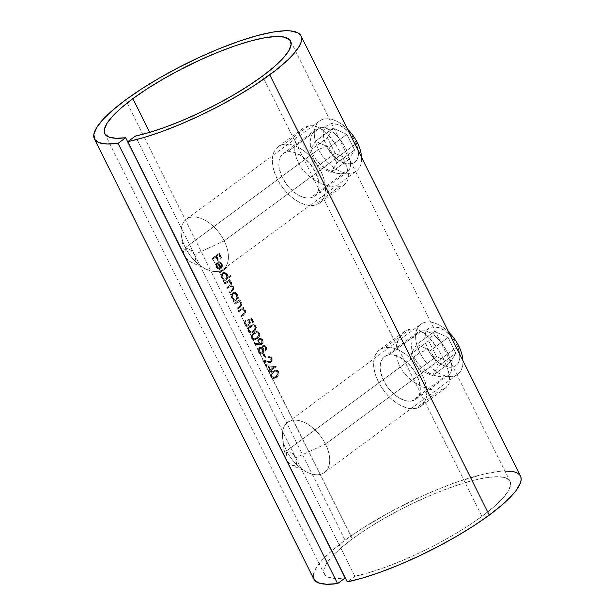 <?xml version="1.0" encoding="UTF-8"?>
<svg xmlns="http://www.w3.org/2000/svg" width="615" height="615" viewBox="0 0 615 615"><rect width="100%" height="100%" fill="white"/><g stroke="black" fill="none" stroke-linecap="round" stroke-linejoin="round"><path stroke-width="0.46" stroke-dasharray="3.08 2.31" d="M272.468 371.729L274.92 370.307L276.389 370.215L277.742 371.006L278.518 372.575L277.703 375.865L273.852 378.509L271.584 377.918L270.5 375.742L271.161 373.082L272.468 371.729M271.438 376.157L273.191 377.602L275.597 376.641L277.588 374.304L277.311 371.975L275.451 371.16L273.368 372.16L271.669 373.843L271.438 376.157M258.938 347.744L260.491 347.306L261.875 348.029L262.298 346.091L263.589 345.376L265.626 346.537L266.241 349.12L265.034 350.988L263.166 350.619L262.713 353.125L260.668 354.063L259.353 353.379L258.016 350.704L258.938 347.744M263.274 346.383L262.72 346.991L262.705 348.774L263.305 349.743L264.635 350.158L265.403 349.189L265.265 347.79L264.258 346.483L263.274 346.383M259.638 348.336L258.823 349.535L259.023 351.265L260.337 352.956L261.437 353.056L262.259 352.249L262.313 350.05L260.945 348.374L259.638 348.336M249.329 320.323L251.45 319.485L248.837 320.407L249.99 321.276L249.506 321.361L249.851 323.89L248.621 325.812L249.106 325.727L247.046 326.296L245.485 325.566L244.286 323.167L245.224 320.3L246.108 321.022L245.154 321.929L245.393 323.967L245.877 323.882L245.393 323.967L246.692 325.22L248.737 324.904L248.252 324.989L249.067 323.536L248.706 321.73L249.19 321.645L248.706 321.73L247.361 320.008L251.397 318.424L253.226 322.099A104.55 23.877 -26.5 0 0 252.481 322.621L250.966 319.569L248.837 320.407L249.898 322.598L249.39 325.02L247.868 326.196L246.231 326.088L244.286 323.167L244.978 320.561L245.623 321.107L245.07 322.437L245.508 324.182L246.692 325.22L247.891 325.197L248.798 324.389L249.083 323.067L247.361 320.008L251.881 318.339L247.853 319.923L249.19 321.645L249.552 323.467L248.737 324.904L247.176 325.135L245.877 323.882L245.708 320.215L244.77 323.083L241.572 316.656L245.969 325.481L247.538 326.211L249.89 324.92L250.343 323.798L249.329 320.323L251.45 319.485L252.973 322.529A103.774 23.701 153.5 0 1 253.718 322.014L251.881 318.339L247.853 319.923L249.513 322.529L249.459 323.913L248.56 325.02L247.176 325.135L245.992 324.097L245.708 320.215L244.739 322.667L255.033 343.662L254.541 344.208L254.556 343.316L258.569 343.8L257.67 340.541L259.23 338.419L260.768 338.411L262.397 339.987L262.736 342.409L261.967 343.954L260.314 344.761L254.794 344.239L254.556 343.316L258.569 343.8L257.67 340.541L258.761 338.673L259.73 338.281L261.698 339.019L262.766 341.171L262.736 342.409L261.56 344.308L258.984 344.738L262.29 344.031L263.251 341.079L262.182 338.934L259.707 338.335L258.154 340.464L259.053 343.716L255.041 343.232L255.033 343.662L252.827 339.242L255.102 339.826L257.846 338.304L259.384 336.474L259.761 333.884L258.346 331.808L256.155 331.631L252.404 334.399L251.743 337.058L249.39 332.346L251.666 332.938L253.803 331.877L255.948 329.579L256.324 326.996L254.91 324.92L252.719 324.735L248.967 327.503L248.306 330.163L245.969 325.481L248.006 326.188L249.89 324.92L250.382 322.506L249.682 320.769M261.052 343.57L261.929 342.117L261.79 340.848L260.552 339.357L259.515 339.288L258.707 340.041L258.669 342.14L259.568 343.454L261.052 343.57M253.226 333.13L255.679 331.708L257.147 331.616L258.492 332.415L259.276 333.976L258.461 337.266L254.602 339.911L252.342 339.326L251.258 337.143L251.912 334.483L253.226 333.13M252.196 337.558L253.941 339.003L256.355 338.042L258.338 335.705L258.069 333.376L256.209 332.561L254.118 333.561L252.427 335.252L252.196 337.558M249.79 326.242L252.242 324.82L253.711 324.728L255.056 325.519L255.84 327.08L255.025 330.378L251.166 333.023L248.906 332.431L247.822 330.247L248.475 327.595L249.79 326.242M248.76 330.662L250.505 332.108L252.919 331.154L254.902 328.817L254.633 326.488L252.773 325.666L250.682 326.673L248.99 328.356L248.76 330.662M232.37 293.032L233.723 292.402L236.091 293.263L237.259 295.246L237.206 297.821A104.55 23.877 153.5 0 1 238.166 297.145L238.566 297.952A104.55 23.877 -26.5 0 0 233.523 301.581L233.123 300.773A104.55 23.877 153.5 0 1 233.969 300.151L232.255 299.036L231.332 297.191L231.348 294.7L232.37 293.032M233.147 293.57L232.093 294.939L232.101 297.214L233.362 298.99L235.176 299.213L236.283 298.229L236.529 295.431L234.792 293.44L233.147 293.57M222.353 272.929L223.699 272.299L226.074 273.16L227.235 275.151L227.143 277.749A104.55 23.877 153.5 0 1 230.279 275.566L230.679 276.366A104.55 23.877 -26.5 0 0 223.499 281.478L223.099 280.671A104.55 23.877 153.5 0 1 223.945 280.048L222.23 278.933L221.308 277.088L221.323 274.598L222.353 272.929M223.13 273.467L222.077 274.836L222.077 277.111L223.345 278.887L225.151 279.11L226.258 278.126L226.505 275.328L224.775 273.337L223.13 273.467M217.057 262.374L219.678 261.844L221.585 263.635L221.984 266.579L220.462 268.963L217.541 263.105L216.703 264.242L216.695 266.333L217.871 268.04L219.148 268.478L219.217 269.401L216.918 268.278L215.819 265.134L217.057 262.374M221.069 264.35L219.847 262.882L218.21 262.743L220.685 267.717L221.362 266.026L221.069 264.35M339.657 173.861L343.193 173.691L310.398 197.876A26.43 15.629 53.6 0 1 284.222 180.979A26.43 15.629 53.6 0 1 283.231 153.573A26.43 15.629 53.6 0 1 287.436 151.82L320.231 127.636L317.148 128.696L314.488 130.703L312.382 133.57L310.936 137.13L310.237 141.25L310.367 145.724L311.359 150.375L313.212 154.995L315.841 159.377L319.17 163.39L327.157 169.702L335.675 173.238L343.193 173.691L346.122 172.738L348.359 171.039L349.82 168.656L350.512 165.643L350.442 162.091L348.228 153.758L343.731 144.748L337.673 136.484L330.739 130.38L327.142 128.504L323.613 127.574L320.231 127.636L317.148 128.696L314.488 130.703L312.382 133.57L310.936 137.13L310.237 141.25L310.367 145.724L311.359 150.375L313.212 154.995L315.841 159.377L322.99 166.85L331.454 171.846L339.657 173.861M440.963 377.049L444.499 376.88L411.704 401.065A26.43 15.629 53.6 0 1 385.528 384.167A26.43 15.629 53.6 0 1 384.536 356.762A26.43 15.629 53.6 0 1 388.742 355.009L421.536 330.824L418.454 331.885L415.794 333.891L413.687 336.759L412.242 340.318L411.543 344.446L411.673 348.913L412.665 353.564L414.518 358.184L417.147 362.566L420.476 366.578L428.463 372.89L436.981 376.426L444.499 376.88L447.428 375.926L449.665 374.228L451.126 371.844L451.817 368.831L451.748 365.279L449.534 356.946L445.037 347.936L438.979 339.672L432.045 333.568L428.447 331.693L424.919 330.762L421.536 330.824L418.454 331.885L415.794 333.891L413.687 336.759L412.242 340.318L411.543 344.446L411.673 348.913L412.665 353.564L414.518 358.184L417.147 362.566L424.296 370.038L432.76 375.035L440.963 377.049M410.251 328.956L385.021 347.56A34.978 20.687 53.6 0 1 419.668 369.915A34.978 20.687 53.6 0 1 420.983 406.192A34.978 20.687 53.6 0 1 415.417 408.514L440.64 389.91L445.898 387.811L449.035 383.514L449.65 377.556L448.112 370.099L443.346 358.522L436.427 346.675L432.445 341.302L426.026 334.637L419.261 330.255L414.687 328.91L410.251 328.956L406.115 330.401L402.448 333.184L399.473 337.105L397.313 342.002L396.145 347.606L396.098 353.694L397.259 359.983L399.658 366.133L403.232 371.944L407.768 377.118L413.057 381.538L418.8 385.098L424.704 387.742L430.515 389.449L435.904 390.171L440.64 389.91L444.491 388.68L447.305 386.535L449.035 383.514L449.696 379.739L449.357 375.227L448.112 370.099L443.346 358.522L436.427 346.675L428.217 336.636L423.789 332.876L419.261 330.255L414.687 328.91L410.251 328.956L404.378 331.508L402.448 333.184L398.274 339.449L396.145 347.606L396.098 353.694L397.259 359.983L399.658 366.133L403.232 371.944L407.768 377.118L413.057 381.538L421.752 386.543L430.515 389.449L435.904 390.171L440.64 389.91L415.417 408.514A34.978 20.687 53.6 0 1 380.77 386.159A34.978 20.687 53.6 0 1 379.463 349.881A34.978 20.687 53.6 0 1 385.021 347.56L410.251 328.956M308.945 125.767L283.715 144.364A34.978 20.687 53.6 0 1 318.362 166.727A34.978 20.687 53.6 0 1 319.677 202.996A34.978 20.687 53.6 0 1 314.111 205.325L339.334 186.722L344.592 184.623L347.729 180.326L348.344 174.368L346.806 166.911L342.04 155.334L335.121 143.487L331.139 138.114L324.72 131.441L317.947 127.067L313.381 125.721L308.945 125.767L304.809 127.213L301.142 129.988L298.167 133.909L296.007 138.813L294.839 144.417L294.785 150.506L295.953 156.794L298.352 162.944L301.927 168.756L306.462 173.922L311.751 178.35L317.494 181.909L323.39 184.554L329.21 186.26L334.598 186.983L339.334 186.722L343.185 185.492L345.991 183.339L347.729 180.326L348.39 176.543L348.052 172.039L346.806 166.911L342.04 155.334L335.121 143.487L326.911 133.447L322.483 129.688L317.947 127.067L313.381 125.721L308.945 125.767L303.072 128.312L298.167 133.909L296.007 138.813L294.839 144.417L294.785 150.506L295.953 156.794L298.352 162.944L301.927 168.756L306.462 173.922L311.751 178.35L320.446 183.355L329.21 186.26L334.598 186.983L339.334 186.722L314.111 205.325A34.978 20.687 53.6 0 1 279.464 182.97A34.978 20.687 53.6 0 1 278.157 146.693A34.978 20.687 53.6 0 1 283.715 144.364L308.945 125.767M520.498 476.118A115.436 26.36 -26.5 0 0 452.417 483.659A115.436 26.36 -26.5 0 0 345.092 540.17L125.598 99.93L345.092 540.17A115.436 26.36 -26.5 0 0 313.881 579.13M260.214 338.196L259.253 338.588L258.154 340.464L259.053 343.716L255.041 343.232L255.025 344.123L352.38 538.901L366.763 529L383.084 519.037L400.719 509.412L418.984 500.479L437.188 492.592L454.616 486.058L470.606 481.115L484.543 477.963L495.89 476.717L504.215 477.425L509.197 480.069L510.642 484.535L508.497 490.655L502.839 498.204L493.891 506.875L481.991 516.346L468.346 525.779L452.909 535.273L436.227 544.498L418.884 553.139L401.487 560.888L384.629 567.476L368.908 572.68L354.87 576.309L135.377 136.061L354.87 576.309A103.774 23.701 -26.5 0 0 481.991 516.346L262.497 76.106L481.991 516.346A103.774 23.701 -26.5 0 0 510.058 481.322A103.774 23.701 -26.5 0 0 448.858 488.095A103.774 23.701 -26.5 0 0 352.38 538.901L272.068 377.833L274.344 378.425L277.665 376.38L279.087 373.39L278.71 371.637L276.873 370.13L274.713 370.499L271.646 372.998L270.984 375.657L269.116 371.914A103.774 23.701 153.5 0 1 270.677 370.768L271.192 371.806A103.774 23.701 153.5 0 1 271.892 371.299L271.376 370.261A103.774 23.701 153.5 0 1 276.296 366.801L275.812 366.886A104.55 23.877 -26.5 0 0 270.892 370.345L271.407 371.383A104.55 23.877 -26.5 0 0 270.708 371.891L270.185 370.853A104.55 23.877 -26.5 0 0 268.632 371.99L268.232 371.191A104.55 23.877 153.5 0 1 269.785 370.053L267.671 365.802L268.155 365.717L270.269 369.969A103.774 23.701 -26.5 0 0 268.717 371.106L266.195 366.048A103.774 23.701 153.5 0 1 266.887 365.548L264.804 361.374L268.609 362.543L270.777 362.55L272.176 360.951L272.199 358.676L270.216 356.523L268.109 356.877L268.509 357.676L269.608 357.384L270.692 357.884L271.361 358.983L271.207 361.005L269.993 361.843L263.159 359.96L259.838 353.294L261.152 353.979L262.667 353.587L263.535 352.28L263.651 350.535L264.704 351.027L265.957 350.612L266.718 347.944L265.396 345.715L263.627 345.369L262.782 346.007L262.359 347.944L260.975 347.214L259.284 347.79L258.5 350.619L255.279 344.154L260.945 344.661L262.052 344.223L263.228 342.317L262.889 339.903L262.397 339.987L262.889 339.903L262.182 338.934L259.73 338.281M212.529 258.415L212.928 259.223A103.774 23.701 153.5 0 1 216.257 256.809L218.033 260.368A103.774 23.701 153.5 0 1 218.756 259.861L216.98 256.301A103.774 23.701 153.5 0 1 219.178 254.756L220.954 258.315A103.774 23.701 153.5 0 1 221.7 257.8L219.524 253.442A103.774 23.701 -26.5 0 0 212.529 258.415L216.442 266.264L212.928 259.223L212.444 259.307L212.044 258.5L212.529 258.415L212.044 258.5A104.55 23.877 153.5 0 1 219.04 253.526L221.215 257.885A104.55 23.877 -26.5 0 0 220.47 258.4L218.694 254.841A104.55 23.877 -26.5 0 0 216.495 256.386L218.271 259.945A104.55 23.877 -26.5 0 0 217.549 260.453L215.773 256.893A104.55 23.877 -26.5 0 0 212.444 259.307L212.928 259.223A103.774 23.701 153.5 0 1 216.257 256.809L215.773 256.893L216.257 256.809L218.033 260.368L217.549 260.453L218.033 260.368A103.774 23.701 153.5 0 1 218.756 259.861L218.271 259.945L218.756 259.861L216.98 256.301L216.495 256.386L216.98 256.301A103.774 23.701 153.5 0 1 219.178 254.756L218.694 254.841L219.178 254.756L220.954 258.315L220.47 258.4L220.954 258.315A103.774 23.701 153.5 0 1 221.7 257.8L221.215 257.885L221.7 257.8L219.524 253.442L219.04 253.526L219.524 253.442A103.774 23.701 -26.5 0 0 212.529 258.415M216.303 265.05L216.834 267.287L216.349 267.371L215.957 266.349L216.034 263.966L217.264 262.221L219.34 261.759L221.585 263.635L221.877 266.995L220.462 268.963L217.541 263.105L216.572 264.742L216.903 266.825L217.387 266.741L217.195 264.15L218.033 263.02L220.954 268.878L222.361 266.91L222.246 263.943L220.17 261.759L217.541 262.298L216.303 265.05M217.502 266.956L217.064 264.65L218.033 263.02L217.541 263.105L218.033 263.02L220.954 268.878L222.361 266.91L221.877 266.995L222.361 266.91L222.553 265.211L221.116 262.29L218.855 261.659L217.264 262.221L217.748 262.136L216.518 263.881L216.834 267.287L217.91 268.701L219.701 269.316L219.632 268.394L217.502 266.956M219.347 272.084L219.747 272.891A103.774 23.701 153.5 0 1 226.927 267.786L226.528 266.979A103.774 23.701 -26.5 0 0 219.347 272.084L221.8 277.004L219.747 272.891L219.263 272.975L218.863 272.168L219.347 272.084L218.863 272.168A104.55 23.877 153.5 0 1 226.043 267.064L226.443 267.871A104.55 23.877 -26.5 0 0 219.263 272.975L219.747 272.891A103.774 23.701 153.5 0 1 226.927 267.786L226.443 267.871L226.927 267.786L226.043 267.064L226.528 266.979A103.774 23.701 -26.5 0 0 219.347 272.084M221.638 275.743L222.169 277.972L221.677 278.057L221.308 277.088L221.323 274.598L222.561 272.768L224.936 272.46L226.92 274.328L227.143 277.749A104.55 23.877 153.5 0 1 230.279 275.566L230.763 275.482A103.774 23.701 -26.5 0 0 227.627 277.665L227.581 274.644L225.421 272.376L222.838 272.845L221.638 275.743M233.777 299.82L234.453 300.066A103.774 23.701 -26.5 0 0 233.608 300.689L235.322 304.133A103.774 23.701 153.5 0 1 237.113 302.834L239.22 301.911L240.788 302.888L241.149 305.148L239.719 306.57A103.774 23.701 -26.5 0 0 237.39 308.269L239.104 311.713A103.774 23.701 153.5 0 1 240.888 310.414L243.002 309.491L244.57 310.467L244.924 312.728L243.502 314.15A103.774 23.701 -26.5 0 0 241.165 315.849L241.572 316.656A103.774 23.701 153.5 0 1 244.101 314.811L245.362 313.642L245.823 311.605L245.062 309.837L243.217 308.745A103.774 23.701 153.5 0 1 244.155 308.092L243.755 307.285A103.774 23.701 -26.5 0 0 238.705 310.913L237.79 309.076A103.774 23.701 153.5 0 1 240.327 307.231L241.587 306.062L242.049 304.025L241.28 302.257L239.435 301.166A103.774 23.701 153.5 0 1 240.373 300.512L239.973 299.705A103.774 23.701 -26.5 0 0 234.922 303.333L234.007 301.496A103.774 23.701 153.5 0 1 239.058 297.868L238.658 297.06A103.774 23.701 -26.5 0 0 237.697 297.737L237.605 294.746L235.445 292.479L233.615 292.479L232.309 293.563L231.817 297.107L229.772 292.994A103.774 23.701 153.5 0 1 232.462 291.033L233.923 289.465L234 287.574L232.739 285.914L231.355 285.568L231.724 282.962L230.633 281.432L229.449 281.04A103.774 23.701 153.5 0 1 230.348 280.409L229.949 279.602A103.774 23.701 -26.5 0 0 224.906 283.231L223.983 281.393A103.774 23.701 153.5 0 1 231.163 276.281L230.763 275.482A103.774 23.701 -26.5 0 0 227.627 277.665L227.143 277.749L227.627 277.665L227.865 275.943L226.558 273.075L223.699 272.299M276.22 366.64L267.671 365.802L276.22 366.64L268.155 365.717L270.269 369.969L269.785 370.053L270.269 369.969A103.774 23.701 -26.5 0 0 268.717 371.106L268.232 371.191L269.116 371.914A103.774 23.701 153.5 0 1 270.677 370.768L270.185 370.853L270.677 370.768L271.192 371.806L270.708 371.891L271.192 371.806A103.774 23.701 153.5 0 1 271.892 371.299L271.407 371.383L271.892 371.299L271.376 370.261L270.892 370.345L271.376 370.261A103.774 23.701 153.5 0 1 276.296 366.801L275.728 366.725L276.296 366.801M265.08 357.63A103.774 23.701 153.5 0 1 265.788 357.115L264.066 353.671A103.774 23.701 -26.5 0 0 263.358 354.179L265.08 357.63L264.588 357.715L262.874 354.263L263.358 354.179L265.08 357.63A103.774 23.701 153.5 0 1 265.788 357.115L265.303 357.2A104.55 23.877 -26.5 0 0 264.588 357.715L265.08 357.63M223.752 279.717L224.437 279.963A103.774 23.701 -26.5 0 0 223.583 280.586L225.305 284.03A103.774 23.701 153.5 0 1 227.389 282.516L229.172 281.739L230.71 282.654L230.879 284.76L229.656 285.875A103.774 23.701 -26.5 0 0 227.135 287.705L227.535 288.512A103.774 23.701 153.5 0 1 229.457 287.105L231.309 286.221L232.762 286.882L233.308 288.789L232.063 290.226A103.774 23.701 -26.5 0 0 229.372 292.187L231.817 297.107L232.186 298.075L231.701 298.16L231.348 294.7L232.578 292.871L233.723 292.402L236.091 293.263L236.936 294.431L237.206 297.821A104.55 23.877 153.5 0 1 238.166 297.145L238.658 297.06A103.774 23.701 -26.5 0 0 237.697 297.737L237.206 297.821L237.697 297.737L237.913 296.023L236.575 293.178L233.723 292.402M233.608 300.689L232.739 298.952L233.608 300.689L233.123 300.773A104.55 23.877 153.5 0 1 233.969 300.151L231.701 298.16L234.453 300.066A103.774 23.701 -26.5 0 0 233.608 300.689L234.007 301.496L233.523 301.581L233.123 300.773L233.608 300.689M333.614 554.83A103.774 23.701 -26.5 0 0 324.313 573.933A103.774 23.701 -26.5 0 0 345.161 578L335.344 578.515L328.372 577.262L324.505 574.279L323.867 569.674L326.473 563.594L332.246 556.268L340.987 547.942L352.38 538.901A103.774 23.701 -26.5 0 0 333.73 554.715M232.278 298.244L232.739 298.952M222.253 278.141L224.437 279.963L222.23 278.933L221.677 278.057L222.169 277.972L222.715 278.849M216.934 267.471L219.701 269.316L216.918 268.278L216.349 267.371L216.834 267.287M354.87 576.309L347.283 581.905L354.87 576.309M504.907 470.99L498.819 471.413L484.682 473.873L458.821 481.384L439.433 488.656L419.192 497.427L388.926 512.649L361.097 529.154L345.092 540.17L332.369 550.271L322.621 559.573L316.21 567.753L313.358 574.518M283.715 144.364L279.748 145.694L276.512 148.138L274.144 151.613L272.722 155.979L272.307 161.076L272.914 166.696L274.521 172.631L277.065 178.65L280.455 184.515L284.545 190.02L289.188 194.94L294.208 199.083L299.413 202.297L304.594 204.457L309.553 205.479L314.111 205.325L318.078 203.996L321.314 201.551L323.682 198.076L325.104 193.71L325.519 188.621L324.912 182.993L323.305 177.066L320.761 171.047L317.378 165.174L313.281 159.669L308.638 154.749L303.618 150.606L298.413 147.392L293.232 145.232L288.274 144.21L283.715 144.364M287.436 151.82L290.872 151.697L294.623 152.474L302.465 156.533L309.768 163.382L315.418 171.969L318.555 181.002L319.016 185.253L318.701 189.097L317.632 192.395L315.841 195.024L313.396 196.869L310.398 197.876L306.954 197.992L303.203 197.223L299.29 195.585L295.361 193.156L288.058 186.314L282.408 177.72L279.272 168.687L278.81 164.436L279.125 160.592L280.194 157.294L281.993 154.673L284.43 152.82L287.436 151.82A26.43 15.629 53.6 0 1 313.604 168.71A26.43 15.629 53.6 0 1 314.596 196.116A26.43 15.629 53.6 0 1 310.398 197.876L343.193 173.691L346.122 172.738L348.359 171.039L349.82 168.656L350.512 165.643L350.442 162.091L349.658 158.093L346.23 149.268L340.864 140.435L334.268 133.078L327.142 128.504L323.613 127.574L320.231 127.636L287.436 151.82M385.021 347.56L381.054 348.882L377.818 351.334L375.45 354.801L374.028 359.168L373.613 364.264L374.22 369.884L375.827 375.819L378.371 381.838L381.761 387.711L385.851 393.208L390.502 398.128L395.514 402.272L400.719 405.485L405.9 407.645L410.858 408.668L415.417 408.514L419.384 407.184L422.62 404.739L424.988 401.264L426.41 396.898L426.825 391.809L426.218 386.189L424.611 380.255L422.067 374.235L418.684 368.362L414.587 362.858L409.944 357.938L404.924 353.794L399.719 350.581L394.538 348.421L389.579 347.398L385.021 347.56M388.742 355.009L392.178 354.886L399.842 357.292L407.568 362.85L414.172 370.722L418.646 379.709L420.322 388.442L420.007 392.285L418.938 395.583L417.147 398.213L414.702 400.058L411.704 401.065L408.26 401.18L404.509 400.411L396.667 396.352L389.364 389.503L383.714 380.908L380.577 371.875L380.116 367.632L380.431 363.78L381.5 360.482L383.299 357.861L385.736 356.008L388.742 355.009A26.43 15.629 53.6 0 1 414.91 371.898A26.43 15.629 53.6 0 1 415.901 399.304A26.43 15.629 53.6 0 1 411.704 401.065L444.499 376.88L447.428 375.926L449.665 374.228L451.126 371.844L451.817 368.831L451.748 365.279L450.972 361.282L447.536 352.457L442.17 343.624L435.574 336.267L428.447 331.693L424.919 330.762L421.536 330.824L388.742 355.009M219.04 253.526L221.215 257.885A104.55 23.877 -26.5 0 0 220.47 258.4L218.694 254.841A104.55 23.877 -26.5 0 0 216.495 256.386L218.271 259.945A104.55 23.877 -26.5 0 0 217.549 260.453L215.773 256.893A104.55 23.877 -26.5 0 0 212.444 259.307L212.044 258.5A104.55 23.877 153.5 0 1 219.04 253.526M219.632 268.394L219.148 268.478L219.217 269.401L219.701 269.316L219.632 268.394L216.903 266.825L219.632 268.394M218.694 262.659L220.331 262.797L221.646 264.488L221.631 266.879L220.685 267.717L221.362 266.026L220.97 264.127L221.454 264.043L221.846 265.949L221.169 267.633L219.002 262.59L218.21 262.743L220.124 262.697L221.454 264.043L220.97 264.127L219.64 262.782L220.124 262.697L218.21 262.743L220.685 267.717L221.169 267.633L218.694 262.659L218.21 262.743M226.043 267.064L226.443 267.871A104.55 23.877 -26.5 0 0 219.263 272.975L218.863 272.168A104.55 23.877 153.5 0 1 226.043 267.064M224.183 272.214L222.561 272.768L223.045 272.683L221.807 274.521L222.169 277.972M223.583 280.586L223.099 280.671A104.55 23.877 153.5 0 1 223.945 280.048L224.437 279.963A103.774 23.701 -26.5 0 0 223.583 280.586L223.983 281.393L223.099 280.671L223.583 280.586M231.163 276.281L230.679 276.366A104.55 23.877 -26.5 0 0 223.499 281.478L223.983 281.393A103.774 23.701 153.5 0 1 231.163 276.281L230.279 275.566L231.163 276.281M223.829 273.229L222.953 273.575L221.938 275.382L222.292 277.649L223.775 279.125L224.752 279.233L226.258 278.126L226.282 274.79L226.766 274.705L223.737 273.245L225.267 273.26L227.135 275.82L226.743 278.042L225.236 279.149L224.26 279.041L222.784 277.565L222.422 275.289L223.437 273.49L224.314 273.145M222.953 273.575L223.437 273.49L222.953 273.575M222.292 277.649L222.784 277.565L222.292 277.649M225.567 278.872L226.051 278.787L225.567 278.872M226.251 278.633L224.26 279.041L222.784 277.565L222.422 275.289L223.675 273.344L225.267 273.26L226.766 274.705L227.12 276.996L226.251 278.633M225.305 284.03L224.414 283.315L225.305 284.03A103.774 23.701 153.5 0 1 227.389 282.516L226.897 282.6A104.55 23.877 -26.5 0 0 224.821 284.115L225.305 284.03M230.856 282.908L228.688 281.824L226.897 282.6L229.172 281.739L230.856 282.908L230.879 284.76L229.172 285.96L230.394 284.83L230.371 282.992L230.856 282.908M230.817 286.306L228.972 287.19A104.55 23.877 -26.5 0 0 227.05 288.596L226.651 287.789A104.55 23.877 153.5 0 1 229.172 285.96L230.394 284.83L230.225 282.739L228.688 281.824L226.897 282.6A104.55 23.877 -26.5 0 0 224.821 284.115L224.414 283.315A104.55 23.877 153.5 0 1 229.464 279.687L229.864 280.494A104.55 23.877 -26.5 0 0 228.964 281.124L231.079 282.685L231.401 284.253L230.871 285.652L232.255 285.998L233.316 287.167L233.431 289.55L231.978 291.118A104.55 23.877 -26.5 0 0 229.287 293.078L228.88 292.271A104.55 23.877 153.5 0 1 231.578 290.311L232.701 289.219L232.608 287.482L230.625 286.329L232.324 286.505L233.093 287.397L232.608 287.482L233.093 287.397L233.185 289.142L232.063 290.226A103.774 23.701 -26.5 0 0 229.372 292.187L228.88 292.271L229.772 292.994A103.774 23.701 153.5 0 1 232.462 291.033L233.923 289.465L233.808 287.082L233.316 287.167L233.808 287.082L232.739 285.914L230.871 285.652L231.893 284.153L231.571 282.6L231.079 282.685L231.571 282.6L230.633 281.432L229.449 281.04A103.774 23.701 153.5 0 1 230.348 280.409L229.864 280.494L230.348 280.409L229.464 279.687L229.949 279.602A103.774 23.701 -26.5 0 0 224.906 283.231L224.414 283.315A104.55 23.877 153.5 0 1 229.464 279.687L229.864 280.494A104.55 23.877 -26.5 0 0 228.964 281.124L230.141 281.516L231.24 283.054L230.871 285.652L232.255 285.998L233.462 287.497L233.431 289.55L231.978 291.118A104.55 23.877 -26.5 0 0 229.287 293.078L228.88 292.271A104.55 23.877 153.5 0 1 231.578 290.311L232.816 288.896L232.27 286.967L230.817 286.306L228.972 287.19A104.55 23.877 -26.5 0 0 227.05 288.596L226.651 287.789A104.55 23.877 153.5 0 1 229.172 285.96L229.656 285.875A103.774 23.701 -26.5 0 0 227.135 287.705L226.651 287.789L227.535 288.512A103.774 23.701 153.5 0 1 229.457 287.105L231.309 286.221M228.234 281.993L229.172 281.739M228.688 281.824L227.75 282.07M234.207 292.317L232.578 292.871L233.07 292.786L231.832 294.623L232.186 298.075M239.058 297.868L238.566 297.952A104.55 23.877 -26.5 0 0 233.523 301.581L234.007 301.496A103.774 23.701 153.5 0 1 239.058 297.868L238.166 297.145L239.058 297.868M233.854 293.332L232.977 293.678L231.963 295.484L232.316 297.752L233.8 299.228L234.776 299.336L236.283 298.229L236.306 294.893L236.79 294.808L233.762 293.347L235.284 293.363L237.152 295.923L236.767 298.144L235.261 299.251L234.284 299.144L232.801 297.668L232.447 295.392L233.462 293.593L234.338 293.247M232.977 293.678L233.462 293.593L232.977 293.678M232.316 297.752L232.801 297.668L232.316 297.752M235.591 298.975L236.075 298.89L235.591 298.975M236.268 298.736L234.284 299.144L232.801 297.668L232.447 295.392L233.7 293.447L235.284 293.363L236.79 294.808L237.144 297.099L236.268 298.736M235.322 304.133L234.438 303.418L235.322 304.133A103.774 23.701 153.5 0 1 237.113 302.834L236.629 302.918A104.55 23.877 -26.5 0 0 234.838 304.217L235.322 304.133M238.528 301.98L236.629 302.918L238.751 301.927L238.043 302.065L239.911 302.119L240.995 303.241L238.043 302.065L236.629 302.918A104.55 23.877 -26.5 0 0 234.838 304.217L234.438 303.418A104.55 23.877 153.5 0 1 239.489 299.789L239.888 300.597A104.55 23.877 -26.5 0 0 238.951 301.25L240.25 301.804L241.58 304.302L241.388 305.601L239.835 307.315A104.55 23.877 -26.5 0 0 237.305 309.161L236.906 308.353A104.55 23.877 153.5 0 1 239.235 306.654L240.342 305.732L240.811 304.602L240.511 303.326L240.995 303.241L241.295 304.525L239.719 306.57A103.774 23.701 -26.5 0 0 237.39 308.269L236.906 308.353L237.79 309.076A103.774 23.701 153.5 0 1 240.327 307.231L241.88 305.517L242.072 304.486L241.71 302.934L239.435 301.166A103.774 23.701 153.5 0 1 240.373 300.512L239.489 299.789L239.973 299.705A103.774 23.701 -26.5 0 0 234.922 303.333L234.438 303.418A104.55 23.877 153.5 0 1 239.489 299.789L239.888 300.597A104.55 23.877 -26.5 0 0 238.951 301.25L240.25 301.804L241.487 303.733L241.388 305.601L239.835 307.315A104.55 23.877 -26.5 0 0 237.305 309.161L236.906 308.353A104.55 23.877 153.5 0 1 239.235 306.654L240.519 305.494L240.742 303.941L239.419 302.203L238.043 302.065M239.104 311.713L238.22 310.998L239.104 311.713A103.774 23.701 153.5 0 1 240.888 310.414L240.404 310.498A104.55 23.877 -26.5 0 0 238.62 311.797L239.104 311.713M242.31 309.56L240.404 310.498L242.533 309.506L241.818 309.645L243.694 309.699L244.778 310.829L243.202 309.783L241.818 309.645L240.404 310.498A104.55 23.877 -26.5 0 0 238.62 311.797L238.22 310.998A104.55 23.877 153.5 0 1 243.263 307.369L243.663 308.177A104.55 23.877 -26.5 0 0 242.733 308.83L244.032 309.383L245.354 311.89L245.17 313.181L243.617 314.895A104.55 23.877 -26.5 0 0 241.08 316.74L240.68 315.933A104.55 23.877 153.5 0 1 243.017 314.234L244.593 312.182L244.293 310.913L244.778 310.829L245.078 312.105L243.502 314.15A103.774 23.701 -26.5 0 0 241.165 315.849L240.68 315.933L241.572 316.656L241.08 316.74L241.572 316.656A103.774 23.701 153.5 0 1 244.101 314.811L245.654 313.096L245.854 312.066L245.485 310.514L243.217 308.745A103.774 23.701 153.5 0 1 244.155 308.092L243.663 308.177L244.155 308.092L243.263 307.369L243.755 307.285A103.774 23.701 -26.5 0 0 238.705 310.913L238.22 310.998A104.55 23.877 153.5 0 1 243.263 307.369L243.663 308.177A104.55 23.877 -26.5 0 0 242.733 308.83L244.032 309.383L245.27 311.313L245.17 313.181L243.617 314.895A104.55 23.877 -26.5 0 0 241.08 316.74L240.68 315.933A104.55 23.877 153.5 0 1 243.017 314.234L244.301 313.081L244.524 311.521L243.202 309.783L241.818 309.645M247.538 326.211L247.046 326.296M252.973 322.529L252.481 322.621L250.966 319.569L251.45 319.485L252.973 322.529A103.774 23.701 153.5 0 1 253.718 322.014L253.226 322.099A104.55 23.877 -26.5 0 0 252.481 322.621L252.973 322.529M251.881 318.339L251.397 318.424L253.226 322.099L253.718 322.014L251.881 318.339M244.286 323.167L245.485 325.566L244.286 323.167M253.803 331.877L251.105 333.03L253.803 331.877L255.948 329.579L256.409 327.895L256.025 326.15L255.54 326.234L255.917 327.987L255.463 329.671L253.803 331.877M251.166 333.023L248.906 332.431L248.191 331.462L248.675 331.377L249.39 332.346L251.666 332.938M253.442 324.597L250.282 325.873L252.965 324.682L256.025 326.15L254.91 324.92L252.965 324.682M248.675 331.377L248.191 331.462L247.822 330.247L248.475 327.595L250.766 325.789L248.967 327.503L248.306 330.163L248.675 331.377M252.773 325.666L250.682 326.673L248.99 328.356L248.891 330.985L249.375 330.901L249.49 328.249L253.249 325.581L254.402 325.766L255.294 326.688L255.102 329.34L253.403 331.07L251.497 331.977L248.891 330.985L251.012 332.062L253.403 331.07L254.625 329.417L254.802 326.773L255.294 326.688L252.657 325.681L254.91 326.142L255.433 328.618L253.872 330.709L251.012 332.062M247.822 330.247L248.906 332.431L247.822 330.247M251.497 331.977L249.529 331.17L249.229 328.848L250.613 327.011L253.249 325.581M257.239 338.765L254.541 339.926L257.239 338.765L259.384 336.474L259.845 334.791L259.461 333.038L258.976 333.122L259.353 334.875L258.9 336.559L257.239 338.765M254.602 339.911L252.342 339.326L251.627 338.358L252.112 338.273L252.827 339.242L255.102 339.826M256.878 331.485L253.718 332.761L256.401 331.57L259.461 333.038L258.346 331.808L256.401 331.57M252.112 338.273L251.627 338.358L251.258 337.143L251.912 334.483L254.203 332.677L252.404 334.399L251.743 337.058L252.112 338.273M256.209 332.561L254.118 333.561L252.427 335.252L252.327 337.881L252.811 337.796L252.926 335.137L256.686 332.477L257.839 332.661L258.731 333.584L258.538 336.236L256.839 337.958L254.933 338.865L252.327 337.881L254.449 338.95L256.839 337.958L258.062 336.305L258.239 333.668L258.731 333.584L256.094 332.577L258.346 333.038L258.869 335.513L257.308 337.604L254.449 338.95M251.258 337.143L252.342 339.326L251.258 337.143M254.933 338.865L252.965 338.065L252.665 335.736L254.049 333.907L256.686 332.477M259.253 338.588L258.761 338.673L259.253 338.588M258.531 342.809L258.046 342.893L258.531 342.809M259.053 343.716L258.569 343.8L259.053 343.716M255.041 343.232L254.556 343.316L255.041 343.232M259.469 344.654L254.541 344.208L259.469 344.654M259.861 339.219L258.5 340.856L258.838 342.532L259.322 342.447L258.838 342.532L259.884 343.624L261.69 343.385L260.652 343.716L261.698 342.901L261.629 340.464L262.121 340.379L262.182 342.816L260.368 343.539L259.322 342.447L258.984 340.764L259.684 339.365L261.037 339.272L262.121 340.379L261.629 340.464L260.552 339.357L259.199 339.449L261.037 339.272L262.121 340.379L262.182 342.816L261.206 343.47M261.69 343.385L260.706 343.631L259.522 342.801L258.984 340.764L259.684 339.365L259.199 339.449M254.549 343.747L254.794 344.239L254.549 343.747M259.684 339.365L260.345 339.126M266.38 346.914L265.895 346.998L266.241 349.12L265.28 350.842L266.733 349.028L266.38 346.914L264.98 345.469L262.728 345.661L264.496 345.561L266.38 346.914M264.073 345.292L263.212 345.576L262.359 347.944L261.875 348.029L262.013 346.668L263.589 345.376M262.728 345.661L263.212 345.576M260.975 347.214L259.092 347.621L260.491 347.306L262.359 347.944L260.491 347.306M259 352.095L258.515 352.18L258.016 350.704L258.177 348.928L259.576 347.536L258.661 348.843L258.5 350.619L259.838 353.294L260.921 353.933L259.353 353.379L258.515 352.18L259 352.095M262.667 353.587L260.437 354.017L262.667 353.587L263.535 352.28L263.651 350.535L263.166 350.619L263.051 352.372L262.182 353.671L262.667 353.587M265.772 350.758L264.212 351.111L263.166 350.619L265.772 350.758L264.704 351.027M265.28 350.842L264.212 351.111M265.611 347.383L263.12 346.476L264.742 346.399L265.611 347.383L265.941 348.759L265.396 349.943L264.527 350.181L265.396 349.943L264.235 349.981L263.051 347.598L263.604 346.391L265.242 346.814L265.941 348.759L264.904 350.027L265.457 348.836L265.127 347.467L265.611 347.383M263.681 346.299L262.567 347.69L262.843 349.105L263.335 349.02L262.843 349.105L263.758 350.066L264.904 350.027M265.396 349.943L264.235 349.981L263.481 349.282L263.051 347.598L263.604 346.391L263.12 346.476M262.62 349.551L260.945 348.374L259.469 348.444L261.444 348.29L262.62 349.551L262.751 352.172L261.244 353.102L262.259 352.787L260.814 352.864L259.691 351.596L259.269 349.827L259.961 348.359L260.683 348.105L262.113 348.797L262.959 351.319L262.536 352.526L261.767 352.872L262.474 351.403L262.136 349.635L262.62 349.551M260.191 348.198L259.469 348.444L258.784 349.92L259.207 351.68L259.691 351.596L259.207 351.68L260.337 352.956L261.767 352.872M262.259 352.787L261.183 352.995L259.914 351.995L259.269 349.827L259.961 348.359L259.469 348.444M258.016 350.704L259.353 353.379L258.016 350.704M263.604 346.391L264.166 346.214M259.961 348.359L260.683 348.105M264.066 353.671L263.581 353.756L265.303 357.2L265.788 357.115L264.066 353.671A103.774 23.701 -26.5 0 0 263.358 354.179L262.874 354.263A104.55 23.877 153.5 0 1 263.581 353.756L264.066 353.671M263.581 353.756L265.303 357.2A104.55 23.877 -26.5 0 0 264.588 357.715L262.874 354.263A104.55 23.877 153.5 0 1 263.581 353.756M270.708 361.559L270.223 361.643L270.977 360.321L270.715 358.683L271.2 358.599L271.461 360.236L270.708 361.559L269.562 361.92L270.708 361.559L267.225 361.474L270.223 361.643L270.977 360.321L270.2 357.961L268.017 357.761L267.617 356.961L269.731 356.615L270.738 357.192L271.861 359.352L271.822 360.551L270.685 362.404L268.993 362.796L264.319 361.459L266.395 365.633A104.55 23.877 -26.5 0 0 265.711 366.133L262.674 360.044L267.71 361.389L263.159 359.96L262.674 360.044L263.159 359.96L266.195 366.048L265.711 366.133L266.195 366.048A103.774 23.701 153.5 0 1 266.887 365.548L266.395 365.633L266.887 365.548L264.804 361.374L267.256 362.381L270.246 362.712L264.319 361.459L266.395 365.633A104.55 23.877 -26.5 0 0 265.711 366.133L262.674 360.044L268.74 361.889L270.223 361.643M269.485 362.712L271.899 361.543L272.345 359.252L271.223 357.107L269.116 356.454L267.617 356.961L268.509 357.676L268.017 357.761L269.993 357.453L271.2 358.599L269.501 357.538L268.017 357.761L267.617 356.961L269.731 356.615L271.33 357.922L271.892 359.96L271.077 362.066L268.993 362.796M268.64 356.539L269.116 356.454M268.74 357.484L269.993 357.453M269.501 357.538L268.732 357.492M270.977 369.461L270.492 369.546A104.55 23.877 153.5 0 1 273.544 367.378L274.029 367.293A103.774 23.701 -26.5 0 0 270.977 369.461L269.647 366.786L274.029 367.293L269.162 366.871L269.647 366.786L269.162 366.871L270.492 369.546L270.977 369.461L269.647 366.786L274.029 367.293A103.774 23.701 -26.5 0 0 270.977 369.461M275.812 366.886A104.55 23.877 -26.5 0 0 270.892 370.345L271.407 371.383A104.55 23.877 -26.5 0 0 270.708 371.891L270.185 370.853A104.55 23.877 -26.5 0 0 268.632 371.99L268.232 371.191A104.55 23.877 153.5 0 1 269.785 370.053L267.671 365.802L275.728 366.725M270.492 369.546A104.55 23.877 153.5 0 1 273.544 367.378L269.162 366.871L270.492 369.546M276.481 377.364L273.79 378.525L276.481 377.364L278.633 375.073L279.087 373.39L278.71 371.637L278.218 371.721L278.595 373.474L278.141 375.158L276.481 377.364M273.852 378.509L271.584 377.918L270.869 376.957L271.353 376.872L272.068 377.833L274.344 378.425M276.127 370.084L272.96 371.36L275.643 370.168L278.71 371.637L277.588 370.407L275.643 370.168M271.353 376.872L270.869 376.957L270.5 375.742L271.161 373.082L273.444 371.276L271.646 372.998L270.984 375.657L271.353 376.872M275.451 371.16L273.368 372.16L271.669 373.843L271.569 376.472L272.053 376.388L272.168 373.736L273.852 372.075L275.935 371.076L277.081 371.26L277.972 372.183L277.78 374.827L276.081 376.557L274.175 377.464L271.569 376.472L273.69 377.549L276.081 376.557L277.304 374.904L277.488 372.267L277.972 372.183L275.336 371.176L277.588 371.637L278.111 374.112L276.558 376.203L273.69 377.549M270.5 375.742L271.584 377.918L270.5 375.742M274.175 377.464L272.214 376.664L271.907 374.335L273.291 372.506L275.935 371.076M357.369 142.68L355.355 141.327A23.016 13.607 -126.4 0 0 330.985 123.776A23.016 13.607 -126.4 0 0 326.603 146.324L318.532 149.437A31.096 18.389 53.6 0 1 319.669 120.909A31.096 18.389 53.6 0 1 347.421 128.996A31.096 18.389 -126.4 0 0 319.5 121.032A31.096 18.389 -126.4 0 0 318.532 149.437L185.33 247.653L184.761 256.278L185.33 247.653A31.096 18.389 53.6 0 1 186.299 219.248A31.096 18.389 53.6 0 1 224.168 240.896A31.096 18.389 -126.4 0 0 196.031 217.126A31.096 18.389 -126.4 0 0 181.356 235.261A31.096 18.389 -126.4 0 0 185.33 247.653L318.532 149.437A31.096 18.389 -126.4 0 0 356.408 171.085A31.096 18.389 -126.4 0 0 361.566 157.363A31.096 18.389 53.6 0 1 345.668 173.046A31.096 18.389 53.6 0 1 318.532 149.437L326.603 146.324L323.874 138.46L323.475 134.762L323.744 131.418L324.682 128.543L326.242 126.26L328.372 124.645L330.985 123.776L337.243 124.345L344.077 127.882L350.435 133.839L355.355 141.327L357.031 145.286L358.483 152.889L358.214 156.241L357.277 159.108L355.716 161.399L353.594 163.006L350.981 163.882L344.715 163.313L337.889 159.777L331.531 153.812L326.603 146.324A23.016 13.607 -126.4 0 0 350.981 163.882A23.016 13.607 -126.4 0 0 355.355 141.327L357.369 142.68M184.062 254.525A7.772 4.597 53.6 0 1 183.762 253.18A7.772 4.597 53.6 0 1 187.437 248.652A7.772 4.597 53.6 0 1 194.471 254.595L224.168 240.896L355.086 144.364L224.168 240.896A31.096 18.389 53.6 0 1 223.207 269.301A31.096 18.389 53.6 0 1 185.33 247.653A31.096 18.389 -126.4 0 0 206.448 269.293A31.096 18.389 -126.4 0 0 226.097 266.149A31.096 18.389 -126.4 0 0 224.168 240.896L194.471 254.595L195.393 257.247L195.439 259.63L193.871 261.913L191.98 262.244L189.728 261.536L185.515 257.585M348.782 159.47L354.586 149.96L346.791 134.316L333.184 128.181L327.372 137.699L335.167 153.335L348.782 159.47L354.586 149.96L336.928 162.983L331.116 172.492L348.782 159.47L331.116 172.492L317.509 166.358L309.714 150.713L315.526 141.204L329.133 147.339L336.928 162.983L354.586 149.96L346.791 134.316L329.133 147.339L346.791 134.316L333.184 128.181L315.526 141.204L333.184 128.181L327.372 137.699L309.714 150.713L327.372 137.699L335.167 153.335L317.509 166.358L335.167 153.335L348.782 159.47M184.192 254.941L183.701 252.373L184.108 250.274L186.237 248.66L188.351 248.852L190.658 250.051L194.471 254.595A7.772 4.597 53.6 0 1 194.955 260.906A7.772 4.597 53.6 0 1 190.043 261.69A7.772 4.597 53.6 0 1 185.784 257.985M336.928 162.983L329.133 147.339L315.526 141.204L309.714 150.713L317.509 166.358L331.116 172.492L336.928 162.983M458.675 345.868L456.661 344.515A23.016 13.607 -126.4 0 0 432.291 326.965A23.016 13.607 -126.4 0 0 427.917 349.52L419.837 352.626A31.096 18.389 53.6 0 1 420.975 324.097A31.096 18.389 53.6 0 1 448.727 332.185A31.096 18.389 -126.4 0 0 420.806 324.22A31.096 18.389 -126.4 0 0 419.837 352.626L286.636 450.841L286.067 459.474L286.636 450.841A31.096 18.389 53.6 0 1 287.605 422.436A31.096 18.389 53.6 0 1 325.473 444.084A31.096 18.389 -126.4 0 0 297.337 420.314A31.096 18.389 -126.4 0 0 282.662 438.449A31.096 18.389 -126.4 0 0 286.636 450.841L419.837 352.626A31.096 18.389 -126.4 0 0 457.714 374.274A31.096 18.389 -126.4 0 0 462.88 360.551A31.096 18.389 53.6 0 1 446.974 376.234A31.096 18.389 53.6 0 1 419.837 352.626L427.917 349.52L425.18 341.656L424.78 337.958L425.987 331.731L427.548 329.448L429.677 327.833L432.291 326.965L438.549 327.534L445.383 331.07L451.741 337.035L454.431 340.649L458.336 348.474L459.789 356.077L459.52 359.429L458.582 362.304L457.022 364.587L454.9 366.194L452.286 367.07L449.288 367.17L442.615 365.079L435.889 360.236L430.139 353.379L427.917 349.52A23.016 13.607 -126.4 0 0 452.286 367.07A23.016 13.607 -126.4 0 0 456.661 344.515L458.675 345.868M285.368 457.714A7.772 4.597 53.6 0 1 285.076 456.368A7.772 4.597 53.6 0 1 288.743 451.841A7.772 4.597 53.6 0 1 295.777 457.783L325.473 444.084L456.392 347.552L325.473 444.084A31.096 18.389 53.6 0 1 324.512 472.489A31.096 18.389 53.6 0 1 286.636 450.841A31.096 18.389 -126.4 0 0 307.754 472.481A31.096 18.389 -126.4 0 0 327.403 469.337A31.096 18.389 -126.4 0 0 325.473 444.084L295.777 457.783L296.837 461.688L296.43 463.787L295.185 465.101L293.286 465.432L291.033 464.725L286.821 460.773M450.088 362.658L455.892 353.148L448.097 337.504L434.49 331.377L428.678 340.887L436.481 356.523L450.088 362.658L455.892 353.148L438.234 366.171L432.43 375.68L450.088 362.658L432.43 375.68L418.815 369.546L411.02 353.909L416.832 344.392L430.438 350.527L438.234 366.171L455.892 353.148L448.097 337.504L430.438 350.527L448.097 337.504L434.49 331.377L416.832 344.392L434.49 331.377L428.678 340.887L411.02 353.909L428.678 340.887L436.481 356.523L418.815 369.546L436.481 356.523L450.088 362.658M285.498 458.137L285.006 455.569L285.414 453.463L286.659 452.148L288.558 451.817L291.964 453.24L295.777 457.783A7.772 4.597 53.6 0 1 296.261 464.094A7.772 4.597 53.6 0 1 291.349 464.879A7.772 4.597 53.6 0 1 287.09 461.173M438.234 366.171L430.438 350.527L416.832 344.392L411.02 353.909L418.815 369.546L432.43 375.68L438.234 366.171M315.864 129.504L283.231 153.573M417.17 332.7L384.536 356.762M445.898 387.811L420.983 406.192M344.592 184.623L319.677 202.996M290.564 41.074L510.058 481.322M104.811 133.686L324.313 573.933M303.072 128.312L278.157 146.693M404.378 331.508L379.463 349.881M448.543 375.242L415.901 399.304M347.237 172.054L314.596 196.116M218.363 261.744L218.855 261.659M224.752 279.233L225.236 279.149M228.388 281.847L228.872 281.762M234.776 299.336L235.261 299.251M247.53 325.304L248.014 325.22M260.46 344.746L260.945 344.661M259.722 339.234L260.207 339.142M263.351 345.407L263.843 345.315M261.306 354.055L261.79 353.971M264.673 351.111L265.157 351.027M263.504 346.314L263.989 346.23M259.991 348.213L260.476 348.128M181.356 235.261L183.762 253.18M186.299 219.248L319.5 121.032M223.207 269.301L356.408 171.085M206.448 269.293L190.043 261.69M282.662 438.449L285.076 456.368M287.605 422.436L420.806 324.22M324.512 472.489L457.714 374.274M307.754 472.481L291.349 464.879"/><path stroke-width="0.92" d="M313.358 574.518L314.157 579.63L318.585 582.912L326.48 584.25L337.574 583.589L118.08 143.349A115.436 26.36 153.5 0 1 94.379 138.89L313.881 579.13A115.436 26.36 -26.5 0 0 337.574 583.589L345.161 578L125.668 137.752A103.774 23.701 153.5 0 1 104.811 133.686A103.774 23.701 153.5 0 1 132.878 98.661L149.676 132.356L132.878 98.661A103.774 23.701 153.5 0 1 229.357 47.855A103.774 23.701 153.5 0 1 290.564 41.074A103.774 23.701 153.5 0 1 262.497 76.106A103.774 23.701 153.5 0 1 135.377 136.061L127.789 141.658L347.283 581.905L362.896 577.916L380.416 572.158L399.235 564.824L418.684 556.191L438.08 546.543L456.745 536.234L474.011 525.625L489.279 515.086A115.436 26.36 -26.5 0 0 520.498 476.118L300.996 35.878A115.436 26.36 153.5 0 1 269.777 74.838L489.279 515.086L502.509 504.546L512.464 494.898L516.085 490.524L520.444 482.883L521.143 479.692L520.836 476.963L519.537 474.719L517.246 472.989L513.994 471.782L504.738 470.99M94.379 138.89A115.436 26.36 153.5 0 1 125.598 99.93A115.436 26.36 153.5 0 1 232.916 43.411A115.436 26.36 153.5 0 1 300.996 35.878M118.08 143.349L125.668 137.752L115.843 138.275L108.878 137.022L105.004 134.039L104.365 129.427L106.979 123.354L112.753 116.02L121.486 107.694L132.878 98.661L147.262 88.752L163.59 78.797L181.225 69.164L199.491 60.239L217.687 52.352L235.114 45.81L251.105 40.867L265.042 37.715L276.396 36.47L284.722 37.184L289.696 39.821L291.141 44.288L288.996 50.415L283.338 57.956L274.39 66.635L262.497 76.106L248.844 85.531L233.416 95.025L216.734 104.258L199.391 112.891L181.986 120.64L165.135 127.236L149.414 132.433L135.377 136.061L127.789 141.658L143.395 137.668L160.922 131.91L179.734 124.584L199.183 115.943L218.586 106.303L237.244 95.994L254.51 85.377L276.773 69.487L288.427 59.34L292.963 54.65L299.259 46.256L300.95 42.635L301.642 39.445L301.342 36.715L300.035 34.478L297.752 32.749L290.311 30.873L285.237 30.75L272.614 32.134L257.108 35.647L239.32 41.144L219.932 48.416L199.691 57.187L179.372 67.12L159.754 77.828L141.596 88.906L125.598 99.93L112.868 110.024L103.128 119.333L96.716 127.505L93.857 134.27L94.656 139.39L99.084 142.672L106.987 144.01L118.08 143.349L125.668 137.752L345.161 578L337.574 583.589L118.08 143.349M347.283 581.905A115.436 26.36 -26.5 0 0 489.279 515.086L269.777 74.838A115.436 26.36 153.5 0 1 127.789 141.658L347.283 581.905M347.421 128.996A31.096 18.389 53.6 0 1 357.369 142.68A31.096 18.389 -126.4 0 0 347.421 128.996M184.761 256.278A7.772 4.597 53.6 0 1 184.062 254.525L185.784 257.985A7.772 4.597 53.6 0 1 184.761 256.278M355.086 144.364L357.369 142.68L355.086 144.364M361.566 157.363A31.096 18.389 -126.4 0 0 357.369 142.68A31.096 18.389 53.6 0 1 361.566 157.363M448.727 332.185A31.096 18.389 53.6 0 1 458.675 345.868A31.096 18.389 -126.4 0 0 448.727 332.185M286.067 459.474A7.772 4.597 53.6 0 1 285.368 457.714L287.09 461.173A7.772 4.597 53.6 0 1 286.067 459.474M456.392 347.552L458.675 345.868L456.392 347.552M462.88 360.551A31.096 18.389 -126.4 0 0 458.675 345.868A31.096 18.389 53.6 0 1 462.88 360.551"/></g></svg>
